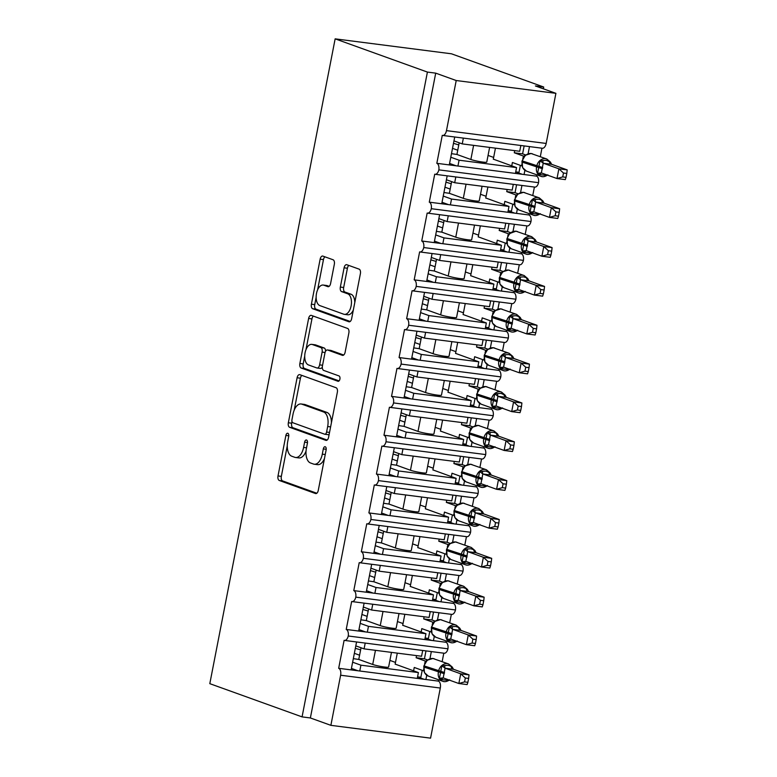 <?xml version="1.0" encoding="UTF-8"?>
<svg xmlns="http://www.w3.org/2000/svg" width="777" height="777" viewBox="0 0 777 777"><rect width="100%" height="100%" fill="white"/><g stroke="black" fill="none" stroke-linecap="round" stroke-linejoin="round"><path stroke-width="1.17" d="M287.811 433.275A2.729 1.476 -82.7 0 0 287.645 433.236A2.729 1.476 -82.7 0 0 285.887 435.441L278.011 475.951A3.904 2.108 -82.7 0 0 279.283 480.487L315.501 493.531A3.904 2.108 -82.7 0 0 315.744 493.589A3.904 2.108 -82.7 0 0 318.259 490.442L326.136 449.932A2.729 1.476 -82.7 0 0 325.242 446.756A2.729 1.476 -82.7 0 0 325.068 446.717A2.729 1.476 -82.7 0 0 323.319 448.921L322.3 454.156A12.49 6.731 -82.7 0 1 314.267 464.228A12.49 6.731 -82.7 0 1 313.481 464.044L310.47 462.956A12.49 6.731 -82.7 0 1 306.4 448.436L307.42 443.191A2.729 1.476 -82.7 0 0 306.526 440.015A2.729 1.476 -82.7 0 0 306.361 439.976A2.729 1.476 -82.7 0 0 304.603 442.181L303.584 447.426A12.49 6.731 -82.7 0 1 295.551 457.488A12.49 6.731 -82.7 0 1 294.765 457.303L291.754 456.216A12.49 6.731 -82.7 0 1 287.684 441.695L288.704 436.451A2.729 1.476 -82.7 0 0 287.811 433.275M334.333 264.297A3.904 2.108 -82.7 0 0 333.061 259.761L322.902 256.099A3.904 2.108 -82.7 0 0 322.649 256.041A3.904 2.108 -82.7 0 0 320.143 259.188L311.402 304.186A3.904 2.108 -82.7 0 0 312.665 308.722L348.892 321.765A3.904 2.108 -82.7 0 0 349.135 321.824A3.904 2.108 -82.7 0 0 351.651 318.677L360.392 273.689A3.904 2.108 -82.7 0 0 359.12 269.143L346.843 264.724A3.904 2.108 -82.7 0 0 346.6 264.666A3.904 2.108 -82.7 0 0 344.094 267.812L340.345 287.072A3.904 2.108 -82.7 0 0 341.618 291.608L347.707 293.803A10.441 5.624 -82.7 0 1 351.214 305.332A10.441 5.624 -82.7 0 1 344.396 314.355A10.441 5.624 -82.7 0 1 343.745 314.199L319.891 305.614A10.441 5.624 -82.7 0 1 316.385 294.085A10.441 5.624 -82.7 0 1 323.213 285.052A10.441 5.624 -82.7 0 1 323.863 285.208L327.836 286.645A3.904 2.108 -82.7 0 0 328.079 286.703A3.904 2.108 -82.7 0 0 330.584 283.556L334.333 264.297M302.068 716.889L427.408 72.076L335.149 38.85L209.809 683.663L302.068 716.889L310.373 717.958L330.876 725.339L340.617 675.223A5.963 3.215 -82.7 0 0 338.675 668.298L344.114 640.326A5.963 3.215 97.3 0 0 344.483 640.413A5.963 3.215 97.3 0 0 348.242 635.994A5.963 3.215 -82.7 0 0 346.221 629.448L351.66 601.485A5.963 3.215 97.3 0 0 352.03 601.573A5.963 3.215 97.3 0 0 355.788 597.144A5.963 3.215 -82.7 0 0 353.778 590.607L359.217 562.635A5.963 3.215 97.3 0 0 359.586 562.723A5.963 3.215 97.3 0 0 363.335 558.304A5.963 3.215 -82.7 0 0 361.324 551.757L366.763 523.795A5.963 3.215 97.3 0 0 367.132 523.883A5.963 3.215 97.3 0 0 370.891 519.463A5.963 3.215 -82.7 0 0 368.881 512.917L374.31 484.945A5.963 3.215 97.3 0 0 374.689 485.042A5.963 3.215 97.3 0 0 378.438 480.613A5.963 3.215 -82.7 0 0 376.427 474.077L381.866 446.105A5.963 3.215 97.3 0 0 382.235 446.192A5.963 3.215 97.3 0 0 385.994 441.773A5.963 3.215 -82.7 0 0 383.974 435.227L389.413 407.265A5.963 3.215 97.3 0 0 389.792 407.352A5.963 3.215 97.3 0 0 393.541 402.923A5.963 3.215 -82.7 0 0 391.53 396.387L396.969 368.415A5.963 3.215 97.3 0 0 397.338 368.502A5.963 3.215 97.3 0 0 401.087 364.083A5.963 3.215 -82.7 0 0 399.077 357.537L404.516 329.574A5.963 3.215 97.3 0 0 404.885 329.662A5.963 3.215 97.3 0 0 408.644 325.242A5.963 3.215 -82.7 0 0 406.633 318.696L412.063 290.724A5.963 3.215 97.3 0 0 412.441 290.821A5.963 3.215 97.3 0 0 416.19 286.392A5.963 3.215 -82.7 0 0 414.18 279.856L419.619 251.884A5.963 3.215 97.3 0 0 419.988 251.971A5.963 3.215 97.3 0 0 423.747 247.552A5.963 3.215 -82.7 0 0 421.726 241.006L427.165 213.044A5.963 3.215 97.3 0 0 427.544 213.131A5.963 3.215 97.3 0 0 431.293 208.702A5.963 3.215 -82.7 0 0 429.283 202.166L434.722 174.194A5.963 3.215 97.3 0 0 435.091 174.281A5.963 3.215 97.3 0 0 438.84 169.862A5.963 3.215 -82.7 0 0 436.829 163.316L442.268 135.353A5.963 3.215 97.3 0 0 442.637 135.441A5.963 3.215 97.3 0 0 446.474 130.633L456.216 80.526L555.905 93.337L535.411 85.956L543.715 87.024L543.366 88.821M299.844 374.679A3.904 2.108 -82.7 0 0 299.601 374.621A3.904 2.108 -82.7 0 0 297.096 377.768L288.345 422.766A3.904 2.108 -82.7 0 0 289.617 427.301L325.845 440.345A3.904 2.108 -82.7 0 0 326.087 440.404A3.904 2.108 -82.7 0 0 328.593 437.257L337.344 392.268A3.904 2.108 -82.7 0 0 336.072 387.723L299.844 374.679M299.873 363.471L308.615 318.483A3.904 2.108 -82.7 0 1 311.13 315.336A3.904 2.108 -82.7 0 1 311.373 315.394L347.601 328.438A3.904 2.108 -82.7 0 1 348.863 332.974L345.124 352.234A3.904 2.108 -82.7 0 1 342.618 355.38A3.904 2.108 -82.7 0 1 342.375 355.322L327.68 350.029A3.904 2.108 -82.7 0 0 327.438 349.971A3.904 2.108 -82.7 0 0 324.922 353.117L322.445 365.889A3.904 2.108 -82.7 0 0 323.718 370.425L339.005 375.932A2.729 1.476 -82.7 0 1 339.928 378.953A2.729 1.476 -82.7 0 1 338.141 381.313A2.729 1.476 -82.7 0 1 337.976 381.274L301.146 368.007A3.904 2.108 -82.7 0 1 299.873 363.471L303.195 363.898L304.72 356.06M438.84 169.862L538.539 182.673A5.963 3.215 -82.7 0 0 536.528 176.136L524.067 174.534L524.883 170.289M528.098 153.768L529.487 146.6M536.528 176.136L536.781 174.825M540.306 156.672L541.948 148.203M524.067 174.534L515.423 173.417L516.559 167.589L459.071 160.208L457.935 166.035L436.829 163.316M515.423 173.417L457.935 166.035M489.617 147.407L486.761 162.102A8.751 0.874 -169 0 1 480.439 161.723A8.751 0.874 -169 0 1 470.862 159.489L456.925 154.468L451.486 153.661M450.786 157.226L459.071 160.208M516.559 167.589L493.308 159.149M452.515 148.339L457.75 150.223M449.291 164.918L454.72 136.995M431.293 208.702L530.982 221.523A5.963 3.215 -82.7 0 0 528.972 214.976L516.511 213.374L517.336 209.139M520.551 192.618L521.94 185.45M528.972 214.976L529.224 213.665M532.76 195.513L534.401 187.053M516.511 213.374L507.876 212.267L509.003 206.439L451.515 199.048L450.388 204.875L429.283 202.166M507.876 212.267L450.388 204.875M482.07 186.257L479.215 200.942A8.751 0.874 -169 0 1 472.892 200.563A8.751 0.874 -169 0 1 463.315 198.329L449.368 193.318L443.929 192.511M443.24 196.066L451.515 199.048M509.003 206.439L485.761 197.989M444.968 187.189L450.194 189.073M441.744 203.768L447.173 175.835M423.747 247.552L523.436 260.363A5.963 3.215 -82.7 0 0 521.425 253.817L508.964 252.224L509.79 247.98M512.995 231.459L514.393 224.291M521.425 253.817L521.678 252.506M525.203 234.353L526.855 225.893M508.964 252.224L500.32 251.107L501.456 245.279L443.968 237.888L442.832 243.716L421.726 241.006M500.32 251.107L442.832 243.716M474.514 225.097L471.658 239.782A8.751 0.874 -169 0 1 465.336 239.413A8.751 0.874 -169 0 1 455.759 237.179L441.822 232.158L436.383 231.352M435.693 234.916L443.968 237.888M501.456 245.279L478.205 236.839M437.412 226.029L442.647 227.914M434.197 242.609L439.617 214.685M416.19 286.392L515.879 299.213A5.963 3.215 -82.7 0 0 513.869 292.667L501.408 291.064L502.233 286.83M505.448 270.299L506.837 263.141M513.869 292.667L514.131 291.356M517.657 273.203L519.298 264.743M501.408 291.064L492.773 289.957L493.9 284.129L436.412 276.738L435.285 282.566L414.18 279.856M492.773 289.957L435.285 282.566M466.967 263.937L464.112 278.632A8.751 0.874 -169 0 1 457.789 278.253A8.751 0.874 -169 0 1 448.212 276.02L434.275 270.998L428.826 270.192M428.137 273.757L436.412 276.738M493.9 284.129L470.658 275.68M429.866 264.879L435.101 266.764M426.641 281.449L432.07 253.525M408.644 325.242L508.333 338.053A5.963 3.215 -82.7 0 0 506.322 331.507L493.861 329.904L494.687 325.67M497.892 309.149L499.29 301.981M506.322 331.507L506.575 330.196M510.11 312.043L511.752 303.584M493.861 329.904L485.217 328.797L486.353 322.97L428.865 315.579L427.729 321.406L406.633 318.696M485.217 328.797L427.729 321.406M459.421 302.787L456.565 317.472A8.751 0.874 -169 0 1 450.233 317.103A8.751 0.874 -169 0 1 440.666 314.87L426.719 309.848L421.28 309.042M420.59 312.597L428.865 315.579M486.353 322.97L463.111 314.52M422.319 303.72L427.544 305.604M419.094 320.299L424.524 292.375M401.087 364.083L500.786 376.894A5.963 3.215 -82.7 0 0 498.776 370.357L486.315 368.754L487.13 364.51M490.345 347.989L491.734 340.821M498.776 370.357L499.028 369.046M502.554 350.893L504.195 342.424M486.315 368.754L477.67 367.638L478.807 361.81L421.309 354.429L420.182 360.256L399.077 357.537M477.67 367.638L420.182 360.256M451.864 341.627L449.009 356.322A8.751 0.874 -169 0 1 442.686 355.944A8.751 0.874 -169 0 1 433.11 353.71L419.172 348.688L413.733 347.882M413.034 351.447L421.309 354.429M478.807 361.81L455.555 353.37M414.763 342.56L419.998 344.444M411.538 359.139L416.967 331.216M393.541 402.923L493.23 415.744A5.963 3.215 -82.7 0 0 491.219 409.197L478.758 407.595L479.584 403.36M482.799 386.839L484.188 379.671M491.219 409.197L491.472 407.886M495.007 389.733L496.649 381.274M478.758 407.595L470.124 406.488L471.25 400.66L413.762 393.269L412.626 399.096L391.53 396.387M470.124 406.488L412.626 399.096M444.318 380.477L441.462 395.163A8.751 0.874 -169 0 1 435.139 394.784A8.751 0.874 -169 0 1 425.563 392.55L411.616 387.538L406.177 386.732M405.487 390.287L413.762 393.269M471.25 400.66L448.008 392.21M407.216 381.41L412.441 383.294M403.991 397.989L409.421 370.056M385.994 441.773L485.683 454.584A5.963 3.215 -82.7 0 0 483.673 448.038L471.212 446.445L472.037 442.2M475.242 425.679L476.641 418.512M483.673 448.038L483.925 446.726M487.451 428.574L489.102 420.114M471.212 446.445L462.568 445.328L463.704 439.5L406.216 432.109L405.079 437.937L383.974 435.227M462.568 445.328L405.079 437.937M436.761 419.318L433.906 434.013A8.751 0.874 -169 0 1 427.583 433.634A8.751 0.874 -169 0 1 418.007 431.4L404.069 426.379L398.63 425.573M397.941 429.137L406.216 432.109M463.704 439.5L440.452 431.06M399.66 420.25L404.895 422.134M396.445 436.829L401.864 408.906M378.438 480.613L478.127 493.434A5.963 3.215 -82.7 0 0 476.116 486.888L463.655 485.285L464.481 481.05M467.696 464.52L469.085 457.362M476.116 486.888L476.379 485.576M479.904 467.424L481.546 458.964M463.655 485.285L455.021 484.178L456.148 478.35L398.659 470.959L397.533 476.787L376.427 474.077M455.021 484.178L397.533 476.787M429.215 458.158L426.359 472.853A8.751 0.874 -169 0 1 420.036 472.474A8.751 0.874 -169 0 1 410.46 470.24L396.523 465.219L391.074 464.423M390.384 467.977L398.659 470.959M456.148 478.35L432.906 469.9M392.113 459.1L397.338 460.984M388.888 475.67L394.318 447.746M370.891 519.463L470.58 532.274A5.963 3.215 -82.7 0 0 468.57 525.728L456.109 524.125L456.934 519.891M460.139 503.37L461.538 496.202M468.57 525.728L468.822 524.417M472.348 506.264L473.999 497.804M456.109 524.125L447.465 523.018L448.601 517.191L391.113 509.799L389.976 515.627L368.881 512.917M447.465 523.018L389.976 515.627M421.668 497.008L418.813 511.693A8.751 0.874 -169 0 1 412.48 511.324A8.751 0.874 -169 0 1 402.913 509.09L388.966 504.069L383.527 503.263M382.838 506.818L391.113 509.799M448.601 517.191L425.359 508.741M384.557 497.94L389.792 499.825M381.342 514.52L386.771 486.596M363.335 558.304L463.034 571.114A5.963 3.215 -82.7 0 0 461.023 564.578L448.562 562.975L449.378 558.731M452.593 542.21L453.982 535.042M461.023 564.578L461.276 563.267M464.801 545.114L466.443 536.645M448.562 562.975L439.918 561.858L441.054 556.031L383.556 548.649L382.43 554.477L361.324 551.757M439.918 561.858L382.43 554.477M414.112 535.848L411.256 550.543A8.751 0.874 -169 0 1 404.934 550.165A8.751 0.874 -169 0 1 395.357 547.931L381.42 542.909L375.981 542.103M375.281 545.668L383.556 548.649M441.054 556.031L417.803 547.591M377.01 536.781L382.245 538.665M373.786 553.36L379.215 525.437M355.788 597.144L455.477 609.964A5.963 3.215 -82.7 0 0 453.467 603.418L441.006 601.816L441.831 597.581M445.046 581.06L446.435 573.892M453.467 603.418L453.719 602.107M457.255 583.954L458.896 575.495M441.006 601.816L432.371 600.708L433.498 594.881L376.01 587.49L374.873 593.317L353.778 590.607M432.371 600.708L374.873 593.317M406.565 574.698L403.71 589.384A8.751 0.874 -169 0 1 397.387 589.005A8.751 0.874 -169 0 1 387.81 586.771L373.863 581.759L368.424 580.953M367.735 584.508L376.01 587.49M433.498 594.881L410.256 586.431M369.463 575.631L374.689 577.515M366.239 592.21L371.668 564.277M348.242 635.994L447.931 648.805A5.963 3.215 -82.7 0 0 445.92 642.258L433.459 640.666L434.275 636.421M437.49 619.9L438.888 612.732M445.92 642.258L446.173 640.947M449.698 622.795L451.35 614.335M433.459 640.666L424.815 639.549L425.951 633.721L368.463 626.34L367.327 632.157L346.221 629.448M424.815 639.549L367.327 632.157M399.009 613.539L396.153 628.234A8.751 0.874 -169 0 1 389.831 627.855A8.751 0.874 -169 0 1 380.254 625.621L366.317 620.6L360.878 619.793M360.188 623.358L368.463 626.34M425.951 633.721L402.7 625.281M361.907 614.471L367.142 616.355M358.683 631.05L364.112 603.127M463.364 138.102L462.237 143.891L519.726 151.282L520.852 145.493M455.808 176.952L454.691 182.731L512.179 190.122L513.296 184.334M448.261 215.792L447.134 221.581L504.623 228.972L505.749 223.184M440.714 254.633L439.588 260.421L497.076 267.812L498.203 262.024M433.158 293.483L432.031 299.271L489.52 306.653L490.646 300.874M425.611 332.323L424.485 338.112L481.973 345.503L483.1 339.714M418.055 371.173L416.938 376.952L474.426 384.343L475.543 378.554M410.509 410.013L409.382 415.802L466.87 423.193L467.997 417.404M402.962 448.853L401.835 454.642L459.324 462.033L460.45 456.245M395.406 487.703L394.279 493.492L451.767 500.874L452.894 495.095M387.859 526.544L386.732 532.332L444.221 539.724L445.347 533.935M380.303 565.394L379.186 571.173L436.674 578.564L437.791 572.775M372.756 604.234L371.629 610.023L429.118 617.414L430.244 611.625M330.876 725.339L430.565 738.15L440.306 688.043A5.963 3.215 -82.7 0 0 438.364 681.108L425.903 679.506L426.728 675.271M429.943 658.741L431.332 651.582M438.364 681.108L438.626 679.797M442.152 661.645L443.793 653.185M425.903 679.506L417.268 678.399L418.395 672.571L360.907 665.18L359.78 671.007L338.675 668.298M417.268 678.399L359.78 671.007M391.462 652.389L388.607 667.074A8.751 0.874 -169 0 1 382.284 666.695A8.751 0.874 -169 0 1 372.707 664.461L358.77 659.44L353.321 658.643M352.632 662.198L360.907 665.18M418.395 672.571L395.153 664.121M354.361 653.321L359.586 655.205M351.136 669.891L356.565 641.967M365.209 643.074L364.083 648.863L421.571 656.254L422.698 650.466M555.905 93.337L546.173 143.444A5.963 3.215 97.3 0 1 542.336 148.252L442.637 135.441M538.539 182.673A5.963 3.215 97.3 0 1 534.78 187.102L435.091 174.281M530.982 221.523A5.963 3.215 97.3 0 1 527.233 225.942L427.544 213.131M523.436 260.363A5.963 3.215 97.3 0 1 519.677 264.792L419.988 251.971M515.879 299.213A5.963 3.215 97.3 0 1 512.13 303.632L412.441 290.821M508.333 338.053A5.963 3.215 97.3 0 1 504.584 342.472L404.885 329.662M500.786 376.894A5.963 3.215 97.3 0 1 497.027 381.322L397.338 368.502M493.23 415.744A5.963 3.215 97.3 0 1 489.481 420.163L389.792 407.352M485.683 454.584A5.963 3.215 97.3 0 1 481.925 459.013L382.235 446.192M478.127 493.434A5.963 3.215 97.3 0 1 474.378 497.853L374.689 485.042M470.58 532.274A5.963 3.215 97.3 0 1 466.831 536.693L367.132 523.883M463.034 571.114A5.963 3.215 97.3 0 1 459.275 575.543L359.586 562.723M455.477 609.964A5.963 3.215 97.3 0 1 451.728 614.384L352.03 601.573M447.931 648.805A5.963 3.215 97.3 0 1 444.172 653.234L344.483 640.413M427.408 72.076L435.712 73.145L456.216 80.526M435.712 73.145L310.373 717.958M453.962 140.909L462.237 143.891M446.406 179.749L454.691 182.731M438.859 218.599L447.134 221.581M431.313 257.44L439.588 260.421M423.756 296.29L432.031 299.271M416.21 335.13L424.485 338.112M408.653 373.97L416.938 376.952M401.107 412.82L409.382 415.802M393.56 451.66L401.835 454.642M386.004 490.51L394.279 493.492M378.457 529.351L386.732 532.332M370.901 568.191L379.186 571.173M363.354 607.041L371.629 610.023M335.149 38.85L451.456 53.798L543.715 87.024M355.808 645.881L364.083 648.863M358.77 659.44L361.033 647.765M366.317 620.6L368.589 608.925M373.863 581.759L376.136 570.075M381.42 542.909L383.683 531.235M388.966 504.069L391.239 492.395M396.523 465.219L398.786 453.545M404.069 426.379L406.342 414.704M411.616 387.538L413.888 375.854M419.172 348.688L421.435 337.014M426.719 309.848L428.991 298.174M434.275 270.998L436.538 259.324M441.822 232.158L444.094 220.483M449.368 193.318L451.641 181.633M456.925 154.468L459.188 142.793M417.55 676.913L424.106 679.273M425.106 638.072L431.662 640.433M432.653 599.222L439.209 601.583M440.209 560.382L446.765 562.742M447.756 521.532L454.312 523.902M455.303 482.692L461.868 485.052M462.859 443.852L469.415 446.212M470.406 405.002L476.961 407.362M477.962 366.161L484.518 368.521M485.508 327.311L492.064 329.681M493.055 288.471L499.621 290.831M500.611 249.631L507.167 251.991M508.158 210.781L514.714 213.141M515.714 171.94L522.27 174.301M351.427 668.414L357.983 670.774M358.974 629.574L365.53 631.934M366.53 590.724L373.086 593.084M374.077 551.884L380.633 554.244M381.624 513.034L388.179 515.394M389.18 474.193L395.736 476.554M396.726 435.353L403.282 437.713M404.283 396.503L410.839 398.863M411.829 357.663L418.385 360.023M419.376 318.813L425.932 321.173M426.932 279.973L433.488 282.333M434.479 241.132L441.035 243.492M442.035 202.282L448.591 204.642M449.582 163.442L456.138 165.802M295.551 457.488L298.873 457.915A12.49 6.731 -82.7 0 0 306.051 450.99M314.267 464.228L317.589 464.656A12.49 6.731 -82.7 0 0 324.465 458.508M287.257 445.881L281.332 476.379A3.904 2.108 -82.7 0 0 282.605 480.914L316.822 493.24M291.997 421.513L291.676 423.193A3.904 2.108 -82.7 0 0 292.939 427.729L327.156 440.044M301.855 375.408A3.904 2.108 -82.7 0 0 300.417 378.195L294.211 410.13M291.977 419.58A2.729 1.476 -82.7 0 0 292.871 422.756L324.669 434.207A2.729 1.476 -82.7 0 0 324.835 434.246A2.729 1.476 -82.7 0 0 326.593 432.051L327.671 426.515A12.49 6.731 -82.7 0 0 323.601 411.995L301.865 404.176A12.49 6.731 -82.7 0 0 301.087 403.982A12.49 6.731 -82.7 0 0 293.055 414.054L291.977 419.58M327.991 434.634A2.729 1.476 -82.7 0 0 328.156 434.673A2.729 1.476 -82.7 0 0 329.205 434.139M331.42 422.756A12.49 6.731 -82.7 0 0 326.923 412.422L323.601 411.995M301.087 403.982L304.409 404.409A12.49 6.731 -82.7 0 1 305.186 404.603L326.923 412.422M305.953 349.728L311.946 318.91L308.615 318.483M313.384 316.113A3.904 2.108 -82.7 0 0 311.946 318.91M343.687 355.021L331.002 350.456A3.904 2.108 -82.7 0 0 330.759 350.398A3.904 2.108 -82.7 0 0 330.507 350.388M339.073 380.895L304.467 368.434L301.146 368.007M312.432 344.541A10.441 5.624 -82.7 0 0 311.781 344.376A10.441 5.624 -82.7 0 0 304.963 353.409A10.441 5.624 -82.7 0 0 308.469 364.937L316.87 367.958A3.904 2.108 -82.7 0 0 317.113 368.016A3.904 2.108 -82.7 0 0 319.629 364.869L322.105 352.098A3.904 2.108 -82.7 0 0 320.843 347.562L312.432 344.541L315.763 344.969A10.441 5.624 -82.7 0 0 315.112 344.803L311.781 344.376M320.192 368.385A3.904 2.108 -82.7 0 0 320.435 368.444A3.904 2.108 -82.7 0 0 322.309 367.103M325.563 351.311A3.904 2.108 -82.7 0 0 324.164 347.989L320.843 347.562M315.763 344.969L324.164 347.989M303.195 363.898A3.904 2.108 -82.7 0 0 304.467 368.434M323.213 285.052L326.534 285.48A10.441 5.624 -82.7 0 1 327.185 285.635L329.147 286.344M344.396 314.355L347.717 314.782A10.441 5.624 -82.7 0 0 353.35 309.926M354.788 302.535A10.441 5.624 -82.7 0 0 351.029 294.23L347.707 293.803M348.854 265.452A3.904 2.108 -82.7 0 0 347.416 268.24L343.667 287.5A3.904 2.108 -82.7 0 0 344.939 292.035L351.029 294.23M316.142 297.3L314.724 304.613A3.904 2.108 -82.7 0 0 315.996 309.149L350.213 321.464M324.903 256.828A3.904 2.108 -82.7 0 0 323.465 259.615L317.579 289.908M448.688 679.865A4.371 3.351 94.1 0 0 448.232 680.419L442.006 679.622L439.432 678.282L441.86 665.753L448.086 665.297L450.99 666.219L452.535 667.676M443.9 681.546A8.547 7.148 -70.2 0 1 442.628 681.235A8.547 7.148 -70.2 0 1 438.383 672.27L438.607 671.105A8.547 7.148 -70.2 0 1 447.377 663.675A8.547 7.148 -70.2 0 1 448.65 663.985L452.272 667.064L453.477 669.279L445.075 668.171L443.191 677.884L458.838 683.517L460.722 673.814L445.163 668.21M465.316 678.01L464.568 681.885L467.88 682.313L468.638 678.428L465.316 678.01L460.722 673.814L469.036 674.873L453.477 669.279M467.88 682.313L467.142 684.586L458.838 683.517L464.568 681.885M413.587 670.833L414.248 667.462L423.543 670.813L423.611 669.657M424.66 663.597L425.34 661.062L426.01 661.12M416.55 655.613L416.132 657.75L425.34 661.062M395.143 664.189L397.29 653.136M416.132 657.75L424.446 658.818L427.573 659.945M422.202 670.328L420.852 677.272L417.57 676.845M425.981 650.893L424.446 658.818M424.465 672.639L428.273 676.068A8.547 7.148 109.8 0 1 424.028 667.103L424.436 672.561M448.65 663.985L432.896 658.478L427.224 660.227L423.97 665.772L424.028 667.103L444.318 673.717M425.718 661.149L427.224 660.227M445.075 668.171L441.86 665.753M442.006 679.622A4.371 1.146 99.4 0 1 443.181 677.884L443.026 677.855M443.191 677.884L439.432 678.282M469.036 674.873L468.638 678.428M395.483 662.412L389.908 660.401M360.615 649.912A39.773 3.963 11 0 0 355.332 648.329M456.235 641.025A4.371 3.351 94.1 0 0 455.788 641.579L449.553 640.772L446.979 639.432L449.417 626.903L455.643 626.456L458.547 627.379L460.081 628.836M451.456 642.696A8.547 7.148 -70.2 0 1 450.174 642.394A8.547 7.148 -70.2 0 1 445.93 633.43L446.153 632.264A8.547 7.148 -70.2 0 1 454.924 624.834A8.547 7.148 -70.2 0 1 456.196 625.135L459.819 628.214L461.023 630.429L452.622 629.331L450.738 639.044L466.385 644.677L468.278 634.964L452.719 629.36M472.872 639.16L472.115 643.045L475.437 643.473L476.184 639.588L472.872 639.16L468.278 634.964L476.583 636.033L461.023 630.429M475.437 643.473L474.698 645.745L466.385 644.677L472.115 643.045M421.144 631.992L421.794 628.622L431.089 631.973L431.157 630.817M432.216 624.747L432.886 622.222L433.556 622.28M424.106 616.763L423.688 618.91L432.886 622.222M402.69 625.349L404.836 614.286M423.688 618.91L431.993 619.978L435.13 621.105M429.759 631.487L428.409 638.432L425.116 638.004M433.537 612.043L431.993 619.978M432.012 633.799L435.829 637.227A8.547 7.148 109.8 0 1 431.575 628.263L431.993 633.721M456.196 625.135L440.452 619.638L434.77 621.386L431.517 626.932L431.575 628.263L451.874 634.877M433.265 622.299L434.77 621.386M452.622 629.331L449.417 626.903M446.979 639.432L450.573 639.005M476.583 636.033L476.184 639.588M403.04 623.562L397.455 621.551M368.172 611.062A39.773 3.963 11 0 0 362.878 609.489M463.791 602.175A4.371 3.351 94.1 0 0 463.335 602.729L457.099 601.932L454.526 600.592L456.963 588.063L463.189 587.606L466.093 588.529L467.637 589.986M459.003 603.855A8.547 7.148 -70.2 0 1 457.731 603.544A8.547 7.148 -70.2 0 1 453.486 594.59L453.71 593.424A8.547 7.148 -70.2 0 1 462.48 585.984A8.547 7.148 -70.2 0 1 463.752 586.295L467.365 589.364L468.58 591.588L460.178 590.481L458.284 600.203L473.941 605.837L475.825 596.124L460.266 590.52M480.419 600.32L479.662 604.195L482.983 604.623L483.741 600.747L480.419 600.32L475.825 596.124L484.139 597.192L468.58 591.588M482.983 604.623L482.245 606.905L473.941 605.837L479.662 604.195M428.69 593.152L429.351 589.772L438.646 593.123L438.704 591.967M439.763 585.907L440.442 583.381L441.113 583.43M431.653 577.923L431.235 580.06L440.442 583.381M410.237 586.509L412.393 575.446M431.235 580.06L439.539 581.128L442.676 582.264M437.305 592.637L435.955 599.582L432.663 599.164M441.083 573.203L439.539 581.128M439.559 594.949L443.376 598.377A8.547 7.148 109.8 0 1 439.131 589.422L439.539 594.881M463.752 586.295L447.999 580.788L442.317 582.536L439.063 588.092L439.131 589.422L459.421 596.037M440.812 583.459L442.317 582.536M460.178 590.481L456.963 588.063M457.099 601.932A4.371 1.146 99.4 0 1 458.275 600.194L458.119 600.165M458.284 600.203L454.526 600.592M484.139 597.192L483.741 600.747M410.586 584.722L405.002 582.711M375.718 572.222A39.773 3.963 11 0 0 370.425 570.639M471.338 563.335A4.371 3.351 94.1 0 0 470.891 563.888L464.656 563.082L462.082 561.752L464.52 549.222L470.745 548.766L473.649 549.689L475.184 551.146M466.55 565.015A8.547 7.148 -70.2 0 1 465.277 564.704A8.547 7.148 -70.2 0 1 461.033 555.74L461.256 554.574A8.547 7.148 -70.2 0 1 470.027 547.144A8.547 7.148 -70.2 0 1 471.299 547.455L474.922 550.534L476.126 552.738L467.725 551.641L465.841 561.353L481.487 566.987L483.381 557.274L467.822 551.67M487.975 561.47L487.218 565.355L490.54 565.782L491.287 561.897L487.975 561.47L483.381 557.274L491.686 558.342L476.126 552.738M490.54 565.782L489.801 568.055L481.487 566.987L487.218 565.355M436.247 554.302L436.897 550.932L446.192 554.283L446.26 553.127M447.319 547.057L447.989 544.531L448.659 544.59M439.199 539.073L438.782 541.219L447.989 544.531M417.793 547.659L419.939 536.596M438.782 541.219L447.096 542.288L450.233 543.414M444.852 553.797L443.512 560.741L440.219 560.314M448.64 534.362L447.096 542.288M447.125 556.118L450.932 559.537A8.547 7.148 109.8 0 1 446.678 550.572L447.096 556.031M471.299 547.455L455.555 541.948L449.873 543.696L446.62 549.242L446.678 550.572L466.977 557.187M448.368 544.619L449.873 543.696M467.725 551.641L464.52 549.222M462.082 561.752L465.676 561.315M491.686 558.342L491.287 561.897M418.133 545.872L412.558 543.871M383.275 533.381A39.773 3.963 11 0 0 377.981 531.798M478.885 524.485A4.371 3.351 94.1 0 0 478.438 525.038L472.202 524.242L469.629 522.902L472.066 510.372L478.292 509.916L481.196 510.848L482.74 512.305M474.106 526.165A8.547 7.148 -70.2 0 1 472.834 525.864A8.547 7.148 -70.2 0 1 468.58 516.899L468.813 515.734A8.547 7.148 -70.2 0 1 477.573 508.304A8.547 7.148 -70.2 0 1 478.855 508.605L482.468 511.674L483.673 513.898L475.281 512.791L473.387 522.513L489.044 528.146L490.928 518.434L475.369 512.83M495.522 522.63L494.764 526.505L498.086 526.932L498.844 523.057L495.522 522.63L490.928 518.434L499.232 519.502L483.673 513.898M498.086 526.932L497.348 529.215L489.044 528.146L494.764 526.505M443.793 515.462L444.454 512.082L453.749 515.433L453.807 514.287M454.866 508.216L455.536 505.691L456.206 505.74M446.756 500.233L446.338 502.379L455.536 505.691M425.34 508.818L427.496 497.756M446.338 502.379L454.642 503.447L457.779 504.574M452.408 514.957L451.058 521.891L447.766 521.474M456.186 495.512L454.642 503.447M474.524 518.346L453.943 511.567L454.856 517.618M478.855 508.605L463.102 503.098L456.74 505.468L454.166 510.402L454.234 511.732A8.547 7.148 109.8 0 0 458.479 520.697L472.834 525.864C474.815 526.757 477.175 526.282 479.914 524.446M455.914 505.769L457.42 504.856M458.479 520.697L454.875 517.589M475.281 512.791L472.066 510.372M472.202 524.242A4.371 1.146 99.4 0 1 473.378 522.513L473.222 522.474M473.387 522.513L469.629 522.902M499.232 519.502L498.844 523.057M425.689 507.031L420.104 505.021M390.821 494.531A39.773 3.963 11 0 0 385.528 492.958M486.441 485.644A4.371 3.351 94.1 0 0 485.984 486.198L479.759 485.402L477.185 484.061L479.613 471.532L485.839 471.076L490.015 472.834L490.831 474.825M503.069 483.789L502.321 487.665L505.633 488.092L506.39 484.207L503.069 483.789L498.475 479.594L482.828 473.951L480.944 483.663L496.59 489.296L498.475 479.594L506.789 480.652L491.229 475.058L482.925 473.989M505.633 488.092L504.895 490.365L496.59 489.296L502.321 487.665M481.653 487.325A8.547 7.148 -70.2 0 1 480.38 487.014A8.547 7.148 -70.2 0 1 476.136 478.049L476.359 476.884A8.547 7.148 -70.2 0 1 485.13 469.454A8.547 7.148 -70.2 0 1 486.402 469.764L490.015 472.834L491.229 475.058M451.34 476.612L452 473.242L461.295 476.592L461.363 475.437M462.412 469.376L463.092 466.841L463.762 466.899M454.302 461.392L453.885 463.529L463.092 466.841M432.896 469.968L435.042 458.916M453.885 463.529L462.198 464.597L465.326 465.724M459.955 476.107L458.605 483.051L455.322 482.624M463.733 456.672L462.198 464.597M462.218 478.418L466.025 481.847A8.547 7.148 109.8 0 1 461.781 472.882L462.189 478.341M486.402 469.764L470.648 464.257L464.976 466.006L461.723 471.552L461.781 472.882L482.07 479.496M463.471 466.928L464.976 466.006M482.828 473.951L479.613 471.532M477.185 484.061L480.778 483.634M506.789 480.652L506.39 484.207M433.236 468.191L427.661 466.181M398.368 455.691A39.773 3.963 11 0 0 393.084 454.108M493.987 446.804A4.371 3.351 94.1 0 0 493.541 447.358L487.305 446.552L484.731 445.211L487.169 432.682L493.395 432.235L496.299 433.158L497.834 434.615M510.625 444.939L509.867 448.824L513.189 449.252L513.947 445.367L510.625 444.939L506.031 440.744L490.374 435.11L488.49 444.823L504.147 450.456L506.031 440.744L514.335 441.812L498.776 436.208L490.472 435.139M513.189 449.252L512.451 451.524L504.147 450.456L509.867 448.824M489.209 448.475A8.547 7.148 -70.2 0 1 487.927 448.174A8.547 7.148 -70.2 0 1 483.682 439.209L483.906 438.043A8.547 7.148 -70.2 0 1 492.676 430.613A8.547 7.148 -70.2 0 1 493.949 430.914L497.571 433.993L498.776 436.208M458.896 437.772L459.547 434.401L468.842 437.752L468.91 436.596M469.968 430.526L470.639 428.001L471.309 428.059M461.859 422.542L461.441 424.689L470.639 428.001M440.442 431.128L442.589 420.066M461.441 424.689L469.745 425.757L472.882 426.884M467.511 437.266L466.161 444.201L462.869 443.784M471.289 417.822L469.745 425.757M469.774 439.588L473.582 443.007A8.547 7.148 109.8 0 1 469.337 434.042L469.745 439.5M493.949 430.914L478.205 425.417L472.523 427.165L469.269 432.711L469.337 434.042L489.627 440.656M471.017 428.078L472.523 427.165M490.374 435.11L487.169 432.682M487.305 446.552A4.371 1.146 99.4 0 1 488.48 444.823L488.325 444.784M488.49 444.823L484.731 445.211M514.335 441.812L513.947 445.367M440.792 429.341L435.207 427.331M405.924 416.841A39.773 3.963 11 0 0 400.631 415.268M501.544 407.954A4.371 3.351 94.1 0 0 501.087 408.508L494.852 407.711L492.278 406.371L494.716 393.842L500.942 393.385L505.118 395.143L505.934 397.134M518.172 406.099L517.414 409.974L520.736 410.402L521.493 406.526L518.172 406.099L513.578 401.903L497.931 396.26L496.037 405.982L511.693 411.616L513.578 401.903L521.891 402.972L506.332 397.368L498.018 396.299M520.736 410.402L519.998 412.684L511.693 411.616L517.414 409.974M496.756 409.634A8.547 7.148 -70.2 0 1 495.483 409.324A8.547 7.148 -70.2 0 1 491.239 400.369L491.462 399.203A8.547 7.148 -70.2 0 1 500.233 391.763A8.547 7.148 -70.2 0 1 501.505 392.074L505.118 395.143L506.332 397.368M466.443 398.931L467.103 395.551L476.398 398.902L476.456 397.746M477.515 391.686L478.195 389.16L478.865 389.209M469.405 383.702L468.987 385.839L478.195 389.16M447.989 392.288L450.145 381.225M468.987 385.839L477.292 386.907L480.429 388.044M475.058 398.416L473.708 405.361L470.425 404.943M478.836 378.982L477.292 386.907M477.311 400.728L481.128 404.157A8.547 7.148 109.8 0 1 476.884 395.202L477.292 400.66M501.505 392.074L485.751 386.567L480.069 388.315L476.816 393.861L476.884 395.202L497.173 401.816M478.564 389.238L480.069 388.315M497.931 396.26L494.716 393.842M494.852 407.711A4.371 1.146 99.4 0 1 496.027 405.973L495.872 405.944M496.037 405.982L492.278 406.371M521.891 402.972L521.493 406.526M448.339 390.501L442.754 388.49M413.471 378.001A39.773 3.963 11 0 0 408.178 376.418M509.09 369.114A4.371 3.351 94.1 0 0 508.644 369.667L502.408 368.861L499.834 367.531L502.272 355.002L508.498 354.545L511.402 355.468L512.937 356.925M504.302 370.794A8.547 7.148 -70.2 0 1 503.03 370.483A8.547 7.148 -70.2 0 1 498.785 361.519L499.009 360.353A8.547 7.148 -70.2 0 1 507.779 352.923A8.547 7.148 -70.2 0 1 509.052 353.234L512.674 356.313L513.879 358.518L505.477 357.42L503.593 367.132L519.24 372.766L521.134 363.053L505.574 357.449M525.728 367.249L524.97 371.134L528.292 371.561L529.04 367.676L525.728 367.249L521.134 363.053L529.438 364.122L513.879 358.518M528.292 371.561L527.554 373.834L519.24 372.766L524.97 371.134M473.999 360.081L474.65 356.711L483.945 360.062L484.013 358.906M485.071 352.836L485.742 350.31L486.412 350.369M476.952 344.852L476.534 346.998L485.742 350.31M455.545 353.438L457.692 342.375M476.534 346.998L484.848 348.067L487.985 349.194M482.614 359.576L481.264 366.521L477.972 366.093M486.392 340.141L484.848 348.067M484.877 361.897L488.684 365.316A8.547 7.148 109.8 0 1 484.43 356.352L484.848 361.81M509.052 353.234L493.308 347.727L487.626 349.475L484.372 355.021L484.43 356.352L504.729 362.966M486.12 350.398L487.626 349.475M505.477 357.42L502.272 355.002M502.408 368.861A4.371 1.146 99.4 0 1 503.583 367.132L503.428 367.094M503.593 367.132L499.834 367.531M529.438 364.122L529.04 367.676M455.895 351.651L450.31 349.65M421.027 339.16A39.773 3.963 11 0 0 415.734 337.577M516.647 330.264A4.371 3.351 94.1 0 0 516.19 330.817L509.955 330.021L507.381 328.681L509.819 316.152L516.045 315.695L518.949 316.627L520.493 318.084M511.858 331.944A8.547 7.148 -70.2 0 1 510.586 331.643A8.547 7.148 -70.2 0 1 506.332 322.678L506.565 321.513A8.547 7.148 -70.2 0 1 515.326 314.083A8.547 7.148 -70.2 0 1 516.608 314.384L520.221 317.453L521.435 319.677L513.034 318.57L511.14 328.292L526.796 333.925L528.681 324.213L513.121 318.609M533.275 328.409L532.517 332.284L535.839 332.711L536.596 328.836L533.275 328.409L528.681 324.213L536.985 325.281L521.435 319.677M535.839 332.711L535.1 334.994L526.796 333.925L532.517 332.284M481.546 321.241L482.206 317.861L491.501 321.212L491.559 320.066M492.618 313.995L493.288 311.47L493.958 311.519M484.508 306.012L484.09 308.158L493.288 311.47M463.092 314.598L465.248 303.535M484.09 308.158L492.395 309.227L495.532 310.353M490.161 320.736L488.811 327.671L485.518 327.253M493.939 301.291L492.395 309.227M492.414 323.038L496.231 326.476A8.547 7.148 109.8 0 1 491.987 317.511L492.395 322.97M516.608 314.384L500.854 308.877L495.172 310.635L491.919 316.181L491.987 317.511L512.276 324.126M493.667 311.548L495.172 310.635M513.034 318.57L509.819 316.152M509.955 330.021A4.371 1.146 99.4 0 1 511.13 328.292L510.975 328.253M511.14 328.292L507.381 328.681M536.985 325.281L536.596 328.836M463.442 312.81L457.857 310.8M428.574 300.31A39.773 3.963 11 0 0 423.28 298.737M524.193 291.424A4.371 3.351 94.1 0 0 523.737 291.977L517.511 291.181L514.937 289.84L517.365 277.311L523.591 276.855L526.505 277.777L528.039 279.234M519.405 293.104A8.547 7.148 -70.2 0 1 518.133 292.793A8.547 7.148 -70.2 0 1 513.888 283.828L514.112 282.663A8.547 7.148 -70.2 0 1 522.882 275.233A8.547 7.148 -70.2 0 1 524.154 275.544L527.777 278.622L528.982 280.837L520.58 279.73L518.696 289.442L534.343 295.075L536.227 285.373L520.677 279.769M540.821 289.568L540.073 293.444L543.385 293.871L544.143 289.986L540.821 289.568L536.227 285.373L544.541 286.431L528.982 280.837M543.385 293.871L542.657 296.144L534.343 295.075L540.073 293.444M489.092 282.391L489.753 279.021L499.048 282.372L499.116 281.216M500.165 275.155L500.844 272.62L501.515 272.678M492.055 267.171L491.637 269.308L500.844 272.62M470.648 275.748L472.795 264.695M491.637 269.308L499.951 270.377L503.078 271.503M497.707 281.886L496.357 288.83L493.074 288.403M501.486 262.451L499.951 270.377M499.98 284.207L503.778 287.626A8.547 7.148 109.8 0 1 499.533 278.661L499.941 284.12M524.154 275.544L508.401 270.037L502.729 271.785L499.475 277.331L499.533 278.661L519.823 285.276M501.223 272.708L502.729 271.785M520.58 279.73L517.365 277.311M517.511 291.181A4.371 1.146 99.4 0 1 518.686 289.442L518.531 289.413M518.696 289.442L514.937 289.84M544.541 286.431L544.143 289.986M470.988 273.97L465.413 271.96M436.12 261.47A39.773 3.963 11 0 0 430.837 259.887M531.74 252.583A4.371 3.351 94.1 0 0 531.293 253.137L525.058 252.331L522.484 250.99L524.922 238.461L531.147 238.015L534.052 238.937L535.596 240.394M526.961 254.254A8.547 7.148 -70.2 0 1 525.689 253.953A8.547 7.148 -70.2 0 1 521.435 244.988L521.658 243.823A8.547 7.148 -70.2 0 1 530.429 236.393A8.547 7.148 -70.2 0 1 531.701 236.694L535.324 239.763L536.528 241.987L528.137 240.889L526.243 250.602L541.899 256.235L543.783 246.523L528.224 240.919M548.377 250.718L547.62 254.603L550.942 255.031L551.699 251.146L548.377 250.718L543.783 246.523L552.088 247.591L536.528 241.987M550.942 255.031L550.203 257.304L541.899 256.235L547.62 254.603M496.649 243.551L497.299 240.18L506.594 243.531L506.662 242.375M507.721 236.305L508.391 233.78L509.061 233.838M499.611 228.321L499.193 230.468L508.391 233.78M478.195 236.907L480.341 225.845M499.193 230.468L507.498 231.536L510.635 232.663M505.264 243.046L503.914 249.98L500.621 249.563M509.042 223.601L507.498 231.536M507.517 245.357L511.334 248.786A8.547 7.148 109.8 0 1 507.09 239.821L507.498 245.279M531.701 236.694L515.957 231.196L509.595 233.556M508.77 233.858L510.275 232.945M528.137 240.889L524.922 238.461M525.058 252.331A4.371 1.146 99.4 0 1 526.233 250.602L526.078 250.563M526.243 250.602L522.484 250.99M552.088 247.591L551.699 251.146M478.545 235.12L472.96 233.11M443.677 222.62A39.773 3.963 11 0 0 438.383 221.047M539.296 213.733A4.371 3.351 94.1 0 0 538.84 214.287L532.604 213.49L530.04 212.15L532.468 199.621L538.694 199.165L541.598 200.087L543.142 201.544M534.508 215.414A8.547 7.148 -70.2 0 1 533.236 215.103A8.547 7.148 -70.2 0 1 528.991 206.148L529.215 204.982A8.547 7.148 -70.2 0 1 537.985 197.543A8.547 7.148 -70.2 0 1 539.257 197.853L542.88 200.932L544.085 203.147L535.683 202.039L533.789 211.762L549.446 217.395L551.33 207.682L535.771 202.078M555.924 211.878L555.176 215.753L558.488 216.181L559.246 212.306L555.924 211.878L551.33 207.682L559.644 208.751L544.085 203.147M558.488 216.181L557.75 218.454L549.446 217.395L555.176 215.753M504.195 204.71L504.856 201.33L514.151 204.681L514.209 203.525M515.268 197.465L515.947 194.94L516.618 194.988M507.158 189.481L506.74 191.618L515.947 194.94M485.742 198.067L487.898 187.004M506.74 191.618L515.044 192.686L518.181 193.823M512.81 204.196L511.46 211.14L508.177 210.722M516.588 184.761L515.044 192.686M515.073 206.517L518.881 209.936A8.547 7.148 109.8 0 1 514.636 200.981L515.044 206.439M539.257 197.853L523.504 192.346L517.822 194.095L514.568 199.64L514.636 200.981L534.926 207.595M516.317 195.017L517.822 194.095M535.683 202.039L532.468 199.621M530.04 212.15L533.634 211.723M559.644 208.751L559.246 212.306M486.091 196.28L480.507 194.269M451.223 183.78A39.773 3.963 11 0 0 445.94 182.197M546.843 174.893A4.371 3.351 94.1 0 0 546.396 175.447L540.161 174.64L537.587 173.31L540.025 160.781L546.25 160.324L550.417 162.082L551.233 164.073M563.48 173.028L562.723 176.913L566.044 177.341L566.792 173.456L563.48 173.028L558.886 168.832L543.23 163.199L541.346 172.912L556.992 178.545L558.886 168.832L567.191 169.901L551.631 164.297L543.327 163.228M566.044 177.341L565.306 179.613L556.992 178.545L562.723 176.913M542.055 176.573A8.547 7.148 -70.2 0 1 540.782 176.262A8.547 7.148 -70.2 0 1 536.538 167.298L536.761 166.132A8.547 7.148 -70.2 0 1 545.532 158.702A8.547 7.148 -70.2 0 1 546.804 159.013L550.417 162.082L551.631 164.297M511.752 165.86L512.402 162.49L521.697 165.841L521.765 164.685M522.824 158.615L523.494 156.09L524.164 156.148M514.704 150.631L514.296 152.778L523.494 156.09M493.298 159.217L495.444 148.154M514.296 152.778L522.6 153.846L525.738 154.973M520.367 165.355L519.017 172.3L515.724 171.872M524.145 145.921L522.6 153.846M522.62 167.667L526.437 171.095A8.547 7.148 109.8 0 1 522.183 162.131L522.6 167.589M546.804 159.013L531.06 153.506L525.378 155.254L522.125 160.8L522.183 162.131L542.482 168.745M523.873 156.177L525.378 155.254M543.23 163.199L540.025 160.781M540.161 174.64A4.371 1.146 99.4 0 1 541.336 172.912L541.181 172.873M541.346 172.912L537.587 173.31M567.191 169.901L566.792 173.456M493.648 157.43L488.063 155.419M458.78 144.94A39.773 3.963 11 0 0 453.486 143.356M288.782 435.81L285.887 435.441M326.214 449.291L323.319 448.921M307.498 442.55L304.603 442.181M546.173 143.444L446.474 130.633M440.306 688.043L340.617 675.223M372.707 664.461L375.456 650.33M380.254 625.621L383.003 611.48M387.81 586.771L390.559 572.639M395.357 547.931L398.106 533.789M402.913 509.09L405.662 494.949M410.46 470.24L413.209 456.109M418.007 431.4L420.755 417.259M425.563 392.55L428.312 378.418M433.11 353.71L435.858 339.568M440.666 314.87L443.414 300.728M448.212 276.02L450.961 261.888M455.759 237.179L458.508 223.038M463.315 198.329L466.064 184.198M470.862 159.489L473.611 145.348M306.526 447.795L303.584 447.426M325.233 454.535L322.3 454.156M315.996 493.599L315.501 493.531M282.605 480.914L279.283 480.487M281.332 476.379L278.011 475.951M326.34 440.404L325.845 440.345M292.939 427.729L289.617 427.301M291.676 423.193L288.345 422.766M300.417 378.195L297.096 377.768M329.535 432.42L326.593 432.051M330.613 426.894L327.671 426.515M305.186 404.603L301.865 404.176M342.861 355.38L342.375 355.322M331.002 350.456L327.68 350.029M322.572 365.248L319.629 364.869M325.077 352.486L322.105 352.098M328.331 286.703L327.836 286.645M327.185 285.635L323.863 285.208M344.939 292.035L341.618 291.608M343.667 287.5L340.345 287.072M347.416 268.24L344.094 267.812M349.388 321.824L348.892 321.765M315.996 309.149L312.665 308.722M314.724 304.613L311.402 304.186M323.465 259.615L320.143 259.188M434.294 658.818A8.547 7.148 109.8 0 0 433.022 658.507A8.547 7.148 109.8 0 0 424.252 665.938L444.551 672.552M453.418 669.269A4.371 3.351 94.1 0 1 450.99 666.219M445.25 668.22A4.371 1.146 99.4 0 1 444.765 665.423M441.851 619.968A8.547 7.148 109.8 0 0 440.578 619.667A8.547 7.148 109.8 0 0 431.808 627.097L452.097 633.711M460.975 630.429A4.371 3.351 94.1 0 1 458.547 627.379M452.797 629.38A4.371 1.146 99.4 0 1 452.311 626.573M449.553 640.772A4.371 1.146 99.4 0 1 450.728 639.044M449.397 581.128A8.547 7.148 109.8 0 0 448.125 580.817A8.547 7.148 109.8 0 0 439.355 588.257L459.644 594.871M468.521 591.579A4.371 3.351 94.1 0 1 466.093 588.529M460.353 590.53A4.371 1.146 99.4 0 1 459.867 587.733M456.944 542.278A8.547 7.148 109.8 0 0 455.672 541.977A8.547 7.148 109.8 0 0 446.911 549.407L467.2 556.021M476.078 552.738A4.371 3.351 94.1 0 1 473.649 549.689M467.9 551.689A4.371 1.146 99.4 0 1 467.414 548.883M464.656 563.082A4.371 1.146 99.4 0 1 465.831 561.353M464.5 503.438A8.547 7.148 109.8 0 0 463.228 503.127A8.547 7.148 109.8 0 0 454.458 510.567L474.747 517.181M483.624 513.898A4.371 3.351 94.1 0 1 481.196 510.848M475.446 512.839A4.371 1.146 99.4 0 1 474.961 510.042M472.047 464.597A8.547 7.148 109.8 0 0 470.775 464.287A8.547 7.148 109.8 0 0 462.004 471.717L482.303 478.331M491.171 475.048A4.371 3.351 94.1 0 1 488.752 471.998M483.003 473.999A4.371 1.146 99.4 0 1 482.517 471.202M479.759 485.402A4.371 1.146 99.4 0 1 480.934 483.663M479.603 425.747A8.547 7.148 109.8 0 0 478.331 425.446A8.547 7.148 109.8 0 0 469.561 432.876L489.85 439.491M498.727 436.208A4.371 3.351 94.1 0 1 496.299 433.158M490.549 435.159A4.371 1.146 99.4 0 1 490.064 432.352M487.15 386.907A8.547 7.148 109.8 0 0 485.878 386.596A8.547 7.148 109.8 0 0 477.107 394.036L497.397 400.65M506.274 397.358A4.371 3.351 94.1 0 1 503.846 394.308M498.106 396.309A4.371 1.146 99.4 0 1 497.62 393.512M494.706 348.057A8.547 7.148 109.8 0 0 493.424 347.756A8.547 7.148 109.8 0 0 484.663 355.186L504.953 361.8M513.83 358.518A4.371 3.351 94.1 0 1 511.402 355.468M505.652 357.469A4.371 1.146 99.4 0 1 505.167 354.662M502.253 309.217A8.547 7.148 109.8 0 0 500.98 308.906A8.547 7.148 109.8 0 0 492.21 316.346L512.499 322.96M521.377 319.677A4.371 3.351 94.1 0 1 518.949 316.627M513.199 318.619A4.371 1.146 99.4 0 1 512.713 315.821M509.799 270.377A8.547 7.148 109.8 0 0 508.527 270.066A8.547 7.148 109.8 0 0 499.757 277.496L520.056 284.11M528.923 280.827A4.371 3.351 94.1 0 1 526.505 277.777M520.755 279.778A4.371 1.146 99.4 0 1 520.269 276.981M517.356 231.527A8.547 7.148 109.8 0 0 516.083 231.225A8.547 7.148 109.8 0 0 507.313 238.656L507.09 239.821L527.379 246.435M527.602 245.27L507.022 238.49L506.798 239.656M536.48 241.987A4.371 3.351 94.1 0 1 534.052 238.937M528.302 240.938A4.371 1.146 99.4 0 1 527.816 238.131M524.902 192.686A8.547 7.148 109.8 0 0 523.63 192.375A8.547 7.148 109.8 0 0 514.86 199.815L535.159 206.429M544.026 203.137A4.371 3.351 94.1 0 1 541.598 200.087M535.858 202.088A4.371 1.146 99.4 0 1 535.372 199.291M532.604 213.49A4.371 1.146 99.4 0 1 533.789 211.752M532.459 153.836A8.547 7.148 109.8 0 0 531.177 153.535A8.547 7.148 109.8 0 0 522.416 160.965L542.705 167.579M551.583 164.297A4.371 3.351 94.1 0 1 549.154 161.247M543.405 163.248A4.371 1.146 99.4 0 1 542.919 160.441M328.156 434.673L324.835 434.246M330.759 350.398L327.438 349.971M320.435 368.444L317.113 368.016M452.544 667.589L453.078 669.046M449.708 679.817C446.969 681.662 444.609 682.138 442.628 681.235L428.273 676.068M423.97 665.772L423.737 666.938M460.101 628.748L460.625 630.196M457.264 640.976C454.526 642.822 452.165 643.288 450.174 642.394L435.829 637.227M431.517 626.932L431.293 628.098M467.647 589.908L468.181 591.355M464.811 602.136C462.072 603.972 459.712 604.448 457.731 603.544L443.376 598.377M439.063 588.092L438.84 589.248M475.203 551.058L475.728 552.515M472.358 563.286C469.619 565.132 467.259 565.598 465.277 564.704L450.932 559.537M446.62 549.242L446.387 550.407M482.75 512.218L483.284 513.665M454.166 510.402L453.943 511.567M487.461 485.596C484.722 487.441 482.362 487.917 480.38 487.014L466.025 481.847M461.723 471.552L461.489 472.717M497.853 434.528L498.378 435.975M495.017 446.756C492.278 448.601 489.918 449.067 487.927 448.174L473.582 443.007M469.269 432.711L469.046 433.877M502.564 407.915C499.825 409.751 497.465 410.227 495.483 409.324L481.128 404.157M476.816 393.861L476.592 395.027M512.956 356.837L513.48 358.294M510.11 369.065C507.371 370.911 505.011 371.377 503.03 370.483L488.684 365.316M484.372 355.021L484.139 356.187M520.503 317.997L521.037 319.444M517.667 330.225C514.928 332.061 512.567 332.537 510.586 331.643L496.231 326.476M491.919 316.181L491.695 317.346M528.049 279.147L528.583 280.604M525.213 291.375C522.474 293.22 520.114 293.696 518.133 292.793L503.778 287.626M499.475 277.331L499.242 278.496M535.606 240.307L536.13 241.754M532.769 252.535C530.031 254.38 527.67 254.846 525.689 253.953L511.334 248.786M509.595 233.566L507.022 238.49M543.152 201.466L543.686 202.914M540.316 213.694C537.577 215.53 535.217 216.006 533.236 215.103L518.881 209.936M514.568 199.64L514.345 200.806M547.863 174.844C545.124 176.69 542.764 177.156 540.782 176.262L526.437 171.095M522.125 160.8L521.891 161.966"/></g></svg>
